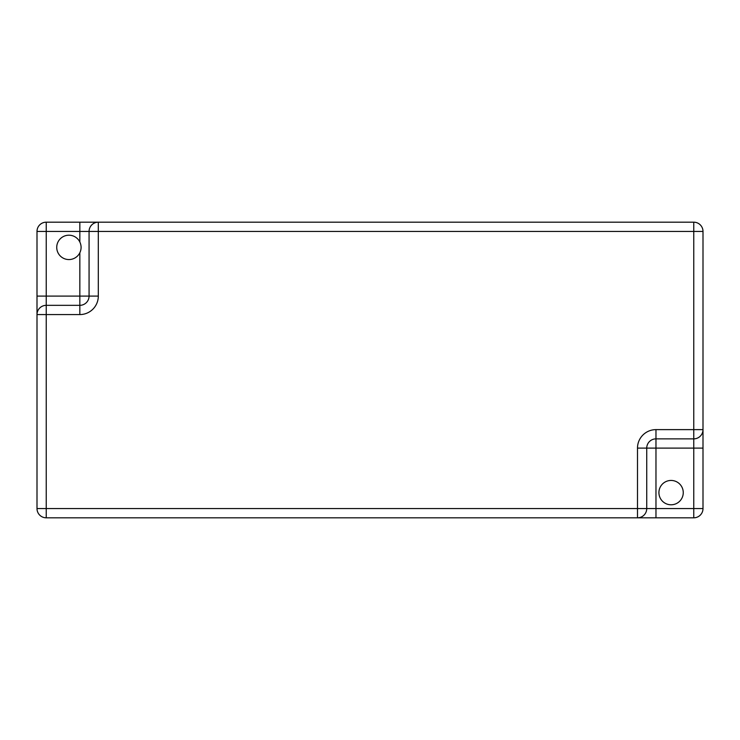<?xml version="1.0" encoding="UTF-8"?>
<svg xmlns="http://www.w3.org/2000/svg" width="740" height="740" viewBox="0 0 740 740"><rect width="100%" height="100%" fill="white"/><g stroke="black" fill="none" stroke-linecap="round" stroke-linejoin="round"><path stroke-width="1.11" d="M79.837 252.775C81.511 249.195 81.511 245.597 79.837 241.989A12.182 12.182 0 0 0 61.291 237.882A12.182 12.182 0 0 0 61.291 256.882A12.182 12.182 0 0 0 79.837 252.775L79.837 305.333A9.241 9.241 0 0 0 89.068 296.093L37 296.093L37 231.426L79.837 231.426L79.837 241.989M37 412.837L37 505.216M37 296.093L37 314.574A9.241 9.241 0 0 1 46.241 305.333A9.241 9.241 0 0 0 37 314.574L37 508.574A9.241 9.241 0 0 0 46.241 517.815L637.491 517.815A9.241 9.241 0 0 0 646.732 508.574L646.732 448.107L693.759 448.107L693.759 517.815A9.241 9.241 0 0 0 703 508.574L655.973 508.574L655.973 438.866L693.759 438.866A9.241 9.241 0 0 0 703 429.625A9.241 9.241 0 0 1 693.759 438.866A9.241 9.241 0 0 0 703 429.625L693.759 429.625L693.759 438.866L655.973 438.866A9.241 9.241 0 0 0 646.732 448.107A9.241 9.241 0 0 1 655.973 438.866L655.973 429.625A18.472 18.472 0 0 0 637.491 448.107L646.732 448.107M655.973 517.815L655.973 508.574L646.732 508.574A9.241 9.241 0 0 1 637.491 517.815L693.759 517.815A9.241 9.241 0 0 0 703 508.574L703 231.426A9.241 9.241 0 0 0 693.759 222.185L693.759 429.625L655.973 429.625M703 385.956L703 234.784M46.241 305.333L79.837 305.333L46.241 305.333A9.241 9.241 0 0 0 37 314.574L46.241 314.574L46.241 222.185L79.837 222.185L79.837 231.426L89.068 231.426L89.068 296.093L98.309 296.093L98.309 231.426L703 231.426A9.241 9.241 0 0 0 693.759 222.185L79.837 222.185M683.26 492.618A12.182 12.182 0 0 0 665.001 482.073A12.182 12.182 0 0 0 665.001 503.163A12.182 12.182 0 0 0 683.26 492.618M98.309 222.185A9.241 9.241 0 0 0 89.068 231.426L98.309 231.426L98.309 222.185M46.241 222.185A9.241 9.241 0 0 0 37 231.426A9.241 9.241 0 0 1 46.241 222.185M637.491 448.107L637.491 517.815A9.241 9.241 0 0 0 646.732 508.574L37 508.574A9.241 9.241 0 0 0 46.241 517.815L46.241 314.574L79.837 314.574A18.472 18.472 0 0 0 98.309 296.093M693.759 438.866L693.759 448.107L703 448.107M79.837 305.333L79.837 314.574"/></g></svg>

